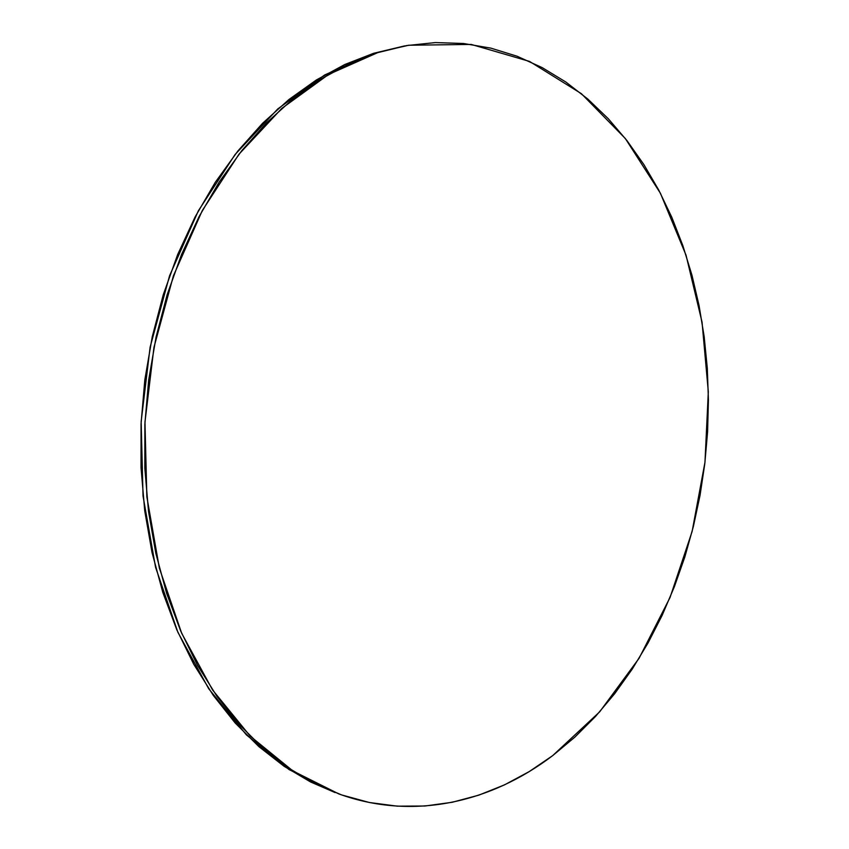 <?xml version="1.0" encoding="UTF-8"?>
<svg xmlns="http://www.w3.org/2000/svg" width="849" height="849" viewBox="0 0 849 849"><rect width="100%" height="100%" fill="white"/><g stroke="black" fill="none" stroke-linecap="round" stroke-linejoin="round"><path stroke-width="1.27" d="M408.592 45.252L373.602 53.307L408.687 45.241L471.216 44.424L529.532 61.415L581.416 93.708L625.363 138.557L660.416 193.254L686.056 255.241L702.049 322.153L708.321 391.824L704.967 462.249L692.126 531.453L670.041 597.494L639.053 658.336L599.691 711.823L552.699 755.61C491.263 802.305 413.505 820.941 338.91 793.964L293.011 771.019L250.285 736.221L212.579 689.982L181.718 633.365L159.368 568.14L146.835 496.707L144.967 422.017L153.966 347.305L173.408 275.819L202.274 210.594L239.036 154.147L281.847 108.354L328.733 74.362L377.709 52.638L373.602 53.307L324.658 74.977L277.825 108.884L235.056 154.55L198.348 210.828L169.535 275.851L150.124 347.103L141.146 421.592L143.035 496.049L155.558 567.259L177.897 632.303L208.727 688.762L246.412 734.894L289.106 769.619L338.783 793.911M377.709 52.638L348.875 63.877L320.487 79.328L292.926 98.993L266.586 122.787L241.891 150.528L219.222 181.983L198.974 216.813L181.506 254.583L167.126 294.794L156.099 336.904L148.639 380.278L144.861 424.277L144.829 468.234L148.522 511.48L155.845 553.389L166.627 593.355L180.625 630.86L197.584 665.425L217.164 696.658L239.015 724.25L262.765 747.99L288.055 767.719L314.491 783.383L341.733 794.961L369.421 802.517L397.258 806.157L424.935 806.019L452.188 802.284L478.783 795.163L504.529 784.858L529.214 771.592L552.699 755.61L574.847 737.144L595.552 716.418L614.697 693.665L632.229 669.108L648.052 642.948L662.124 615.408L674.393 586.67L684.835 556.955L693.389 526.433L700.054 495.285L704.797 463.713L707.588 431.876L708.427 399.964L707.291 368.158L704.171 336.639L699.067 305.598L691.967 275.225L682.883 245.722L671.814 217.291L658.792 190.155L643.85 164.536L627.008 140.669L608.34 118.786L587.911 99.142L565.816 82.003L542.171 67.612L517.105 56.236L490.807 48.117L463.469 43.49L435.325 42.577L406.639 45.581L377.709 52.638M404.655 45.899L373.602 53.307L344.79 64.513L316.422 79.933L288.883 99.556L262.585 123.275L237.911 150.942L215.275 182.312L195.058 217.026L177.611 254.679L163.252 294.773L152.258 336.745L144.808 379.981L141.051 423.842L141.03 467.661L144.723 510.769L152.035 552.55L162.806 592.4L176.804 629.799L193.752 664.268L213.311 695.416L235.141 722.945L258.881 746.632L284.15 766.329L310.575 781.961L335.1 792.573"/></g></svg>
